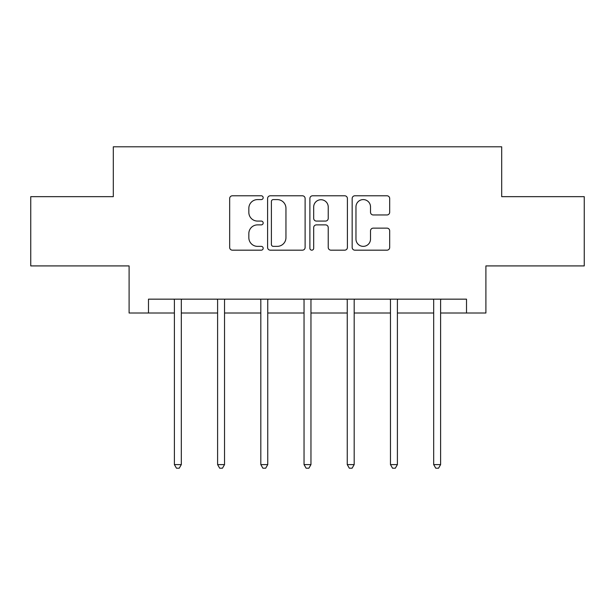<?xml version="1.0" encoding="UTF-8"?>
<svg xmlns="http://www.w3.org/2000/svg" width="615" height="615" viewBox="0 0 615 615"><rect width="100%" height="100%" fill="white"/><g stroke="black" fill="none" stroke-linecap="round" stroke-linejoin="round"><path stroke-width="0.92" d="M263.174 197.692A1.907 1.907 0 0 0 261.275 195.785L232.385 195.785A2.721 2.721 0 0 0 229.664 198.507L229.664 247.453A2.721 2.721 0 0 0 232.385 250.174L261.275 250.174A1.907 1.907 0 0 0 263.174 248.268A1.907 1.907 0 0 0 261.275 246.361L257.531 246.361A8.702 8.702 0 0 1 248.837 237.659L248.837 233.585A8.702 8.702 0 0 1 257.531 224.882L261.275 224.882A1.907 1.907 0 0 0 263.174 222.976A1.907 1.907 0 0 0 261.275 221.077L257.531 221.077A8.702 8.702 0 0 1 248.837 212.375L248.837 208.293A8.702 8.702 0 0 1 257.531 199.591L261.275 199.591A1.907 1.907 0 0 0 263.174 197.692M386.966 214.958A2.721 2.721 0 0 0 389.687 212.237L389.687 198.507A2.721 2.721 0 0 0 386.966 195.785L354.886 195.785A2.721 2.721 0 0 0 352.164 198.507L352.164 247.453A2.721 2.721 0 0 0 354.886 250.174L386.966 250.174A2.721 2.721 0 0 0 389.687 247.453L389.687 230.863A2.721 2.721 0 0 0 386.966 228.142L373.236 228.142A2.721 2.721 0 0 0 370.514 230.863L370.514 239.089A7.272 7.272 0 0 1 363.242 246.361A7.272 7.272 0 0 1 355.97 239.089L355.97 206.871A7.272 7.272 0 0 1 363.242 199.591A7.272 7.272 0 0 1 370.514 206.871L370.514 212.237A2.721 2.721 0 0 0 373.236 214.958L386.966 214.958M148.484 313.012L148.484 299.159L466.516 299.159L466.516 313.012L485.904 313.012L485.904 265.918L584.25 265.918L584.25 196.662L501.694 196.662L501.694 146.793L113.306 146.793L113.306 196.662L30.75 196.662L30.75 265.918L129.096 265.918L129.096 313.012L174.391 313.012M305.117 198.507A2.721 2.721 0 0 0 302.403 195.785L270.316 195.785A2.721 2.721 0 0 0 267.594 198.507L267.594 247.453A2.721 2.721 0 0 0 270.316 250.174L302.403 250.174A2.721 2.721 0 0 0 305.117 247.453L305.117 198.507M312.597 195.785L344.684 195.785A2.721 2.721 0 0 1 347.406 198.507L347.406 247.453A2.721 2.721 0 0 1 344.684 250.174L330.955 250.174A2.721 2.721 0 0 1 328.233 247.453L328.233 227.604A2.721 2.721 0 0 0 325.512 224.882L316.402 224.882A2.721 2.721 0 0 0 313.688 227.604L313.688 248.268A1.907 1.907 0 0 1 311.782 250.174A1.907 1.907 0 0 1 309.883 248.268L309.883 198.507A2.721 2.721 0 0 1 312.597 195.785M181.317 313.012L217.602 313.012M224.529 313.012L260.822 313.012M267.748 313.012L304.041 313.012M310.959 313.012L347.252 313.012M354.179 313.012L390.471 313.012M397.398 313.012L433.683 313.012M440.609 313.012L466.516 313.012M273.306 199.591A1.907 1.907 0 0 0 271.4 201.497L271.4 244.463A1.907 1.907 0 0 0 273.306 246.361L277.25 246.361A8.702 8.702 0 0 0 285.952 237.659L285.952 208.293A8.702 8.702 0 0 0 277.25 199.591L273.306 199.591M328.233 207.001A7.272 7.272 0 0 0 320.961 199.729A7.272 7.272 0 0 0 313.688 207.001L313.688 218.356A2.721 2.721 0 0 0 316.402 221.077L325.512 221.077A2.721 2.721 0 0 0 328.233 218.356L328.233 207.001M181.679 299.159L181.517 299.567A2.768 2.768 0 0 0 181.317 300.604L181.317 464.602L174.391 464.602L174.391 300.604A2.768 2.768 0 0 0 174.191 299.567L174.022 299.159M181.317 464.602L179.234 468.207L176.467 468.207L174.391 464.602M224.898 299.159L224.729 299.567A2.768 2.768 0 0 0 224.529 300.604L224.529 464.602L217.602 464.602L217.602 300.604A2.768 2.768 0 0 0 217.403 299.567L217.241 299.159M224.529 464.602L222.453 468.207L219.686 468.207L217.602 464.602M268.109 299.159L267.948 299.567A2.768 2.768 0 0 0 267.748 300.604L267.748 464.602L260.822 464.602L260.822 300.604A2.768 2.768 0 0 0 260.622 299.567L260.46 299.159M267.748 464.602L265.672 468.207L262.897 468.207L260.822 464.602M311.328 299.159L311.167 299.567A2.768 2.768 0 0 0 310.959 300.604L310.959 464.602L304.041 464.602L304.041 300.604A2.768 2.768 0 0 0 303.833 299.567L303.672 299.159M310.959 464.602L308.884 468.207L306.116 468.207L304.041 464.602M354.54 299.159L354.378 299.567A2.768 2.768 0 0 0 354.179 300.604L354.179 464.602L347.252 464.602L347.252 300.604A2.768 2.768 0 0 0 347.052 299.567L346.891 299.159M354.179 464.602L352.103 468.207L349.328 468.207L347.252 464.602M397.759 299.159L397.598 299.567A2.768 2.768 0 0 0 397.398 300.604L397.398 464.602L390.471 464.602L390.471 300.604A2.768 2.768 0 0 0 390.271 299.567L390.102 299.159M397.398 464.602L395.314 468.207L392.547 468.207L390.471 464.602M440.978 299.159L440.809 299.567A2.768 2.768 0 0 0 440.609 300.604L440.609 464.602L433.683 464.602L433.683 300.604A2.768 2.768 0 0 0 433.483 299.567L433.321 299.159M440.609 464.602L438.533 468.207L435.766 468.207L433.683 464.602"/></g></svg>
